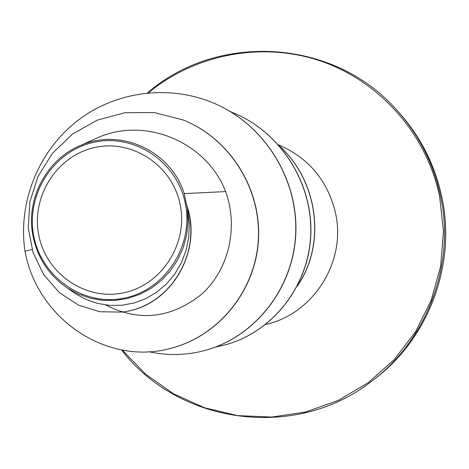 <?xml version="1.0" encoding="UTF-8"?>
<svg xmlns="http://www.w3.org/2000/svg" width="469" height="469" viewBox="0 0 469 469"><rect width="100%" height="100%" fill="white"/><g stroke="black" fill="none" stroke-linecap="round" stroke-linejoin="round"><path stroke-width="0.7" d="M38.775 235.033C31.018 196.552 56.925 155.69 94.638 147.542C132.229 138.824 172.633 165.498 180.196 204.789C188.321 243.956 161.342 285.422 123.277 292.873C85.317 300.91 45.98 273.632 38.775 235.033M33.797 236.1C25.496 194.887 53.22 151.124 93.618 142.365C133.882 132.997 177.223 161.559 185.343 203.687C194.066 245.686 165.111 290.141 124.303 298.102C83.611 306.685 41.507 277.431 33.797 236.1M67.395 288.03L75.362 293.635L86.155 299.492L97.71 303.455L109.81 305.401L122.028 305.255L134.198 302.968L145.812 298.618L156.687 292.228L166.419 283.997L174.755 274.06L181.397 262.722L186.134 250.241L188.796 236.968L189.253 223.303L187.43 209.491L188.022 222.576L186.527 235.649L183.004 248.248L177.54 260.119L170.311 270.9L161.471 280.345L151.288 288.206L139.991 294.274L127.967 298.372L115.456 300.418L102.822 300.377L90.394 298.243L78.481 294.092L67.395 288.036C49.157 275.555 37.713 258.319 33.065 236.335C25.355 199.501 46.343 159.214 80.797 145.378C120.351 127.715 170.909 150.719 184.223 193.609L186.404 204.349C203.528 249.965 171.636 306.961 122.063 312.073L121.805 312.108C168.817 307.154 200.755 255.353 188.069 210.71L186.404 204.349M105.601 304.967C139.258 322.086 171.349 318.428 201.863 293.999C228.532 269.857 238.797 227.846 225.618 191.587L184.223 193.609M225.618 191.587C207.157 142.811 146.117 116.171 97.874 137.622L80.797 145.378M169.655 348.614L169.76 348.59C219.222 336.572 256.426 289.608 258.548 238.211C260.846 186.732 228.467 137.851 183.25 120.029L183.144 119.982M32.109 249.584L24.998 251.243C37.649 320.157 107.636 365.251 169.549 348.643C219.035 336.619 256.262 289.625 258.384 238.199C260.682 186.691 228.28 137.775 183.039 119.941L154.26 112.554L125.018 112.712L97.206 120.134L72.531 134.058L52.422 153.34L37.96 176.52L29.817 201.969L28.257 227.94L33.094 252.721L43.752 274.717L59.299 292.545L78.481 305.131L99.844 311.75L121.805 312.108M187.43 209.491L188.069 210.71M220.131 106.047L220.219 106.094C268.807 129.86 299.609 184.106 295.587 237.466C291.654 290.856 253.752 337.076 205.668 350.273L205.58 350.296M239.958 115.784L240.034 115.82C285.574 138.091 314.412 188.878 310.589 238.856C306.849 288.863 271.229 332.222 225.941 344.662L225.859 344.68M279.29 145.836C319.459 182.195 325.627 245.938 297.223 286.172M24.998 251.243C17.611 202.233 38.722 150.051 78.716 119.794C118.751 89.614 174.867 83.887 220.043 106.006C268.661 129.784 299.474 184.065 295.452 237.455C291.519 290.874 253.594 337.123 205.486 350.32C186.592 355.438 167.72 355.901 148.884 351.715M230.009 111.411L239.882 115.743C285.445 138.027 314.294 188.837 310.472 238.844C306.732 288.881 271.094 332.257 225.782 344.703L215.74 346.99M279.594 146.181C319.172 182.412 325.375 245.351 297.581 285.48M398.398 111.886C420.371 136.262 434.845 164.654 441.821 197.074C456.56 264.768 428.432 339.257 373.342 379.937L371.184 381.567C427.001 340.347 455.516 264.833 440.584 196.218C433.508 163.364 418.84 134.585 396.575 109.887L398.398 111.886C420.371 136.262 434.851 164.66 441.827 197.08C456.566 264.751 428.437 339.257 373.342 379.937M148.392 92.792C195.608 53.917 262.488 41.137 321.288 61.234C379.972 81.512 426.514 133.976 439.605 196.323L443.469 231.323L440.62 266.451L431.169 300.377L415.493 331.823L394.195 359.623L368.112 382.751L338.249 400.397L305.741 411.952L271.791 417.064L237.642 415.622L204.513 407.754L173.553 393.808L145.812 374.326L122.221 350.05M278.393 144.821C308.749 157.824 327.813 180.665 335.581 213.336C346.503 261.702 313.274 314.101 265.73 324.431M147.583 92.868C217.27 32.22 333.43 38.218 396.575 109.887M121.535 349.921C178.208 424.175 295.03 440.995 371.184 381.567"/></g></svg>
